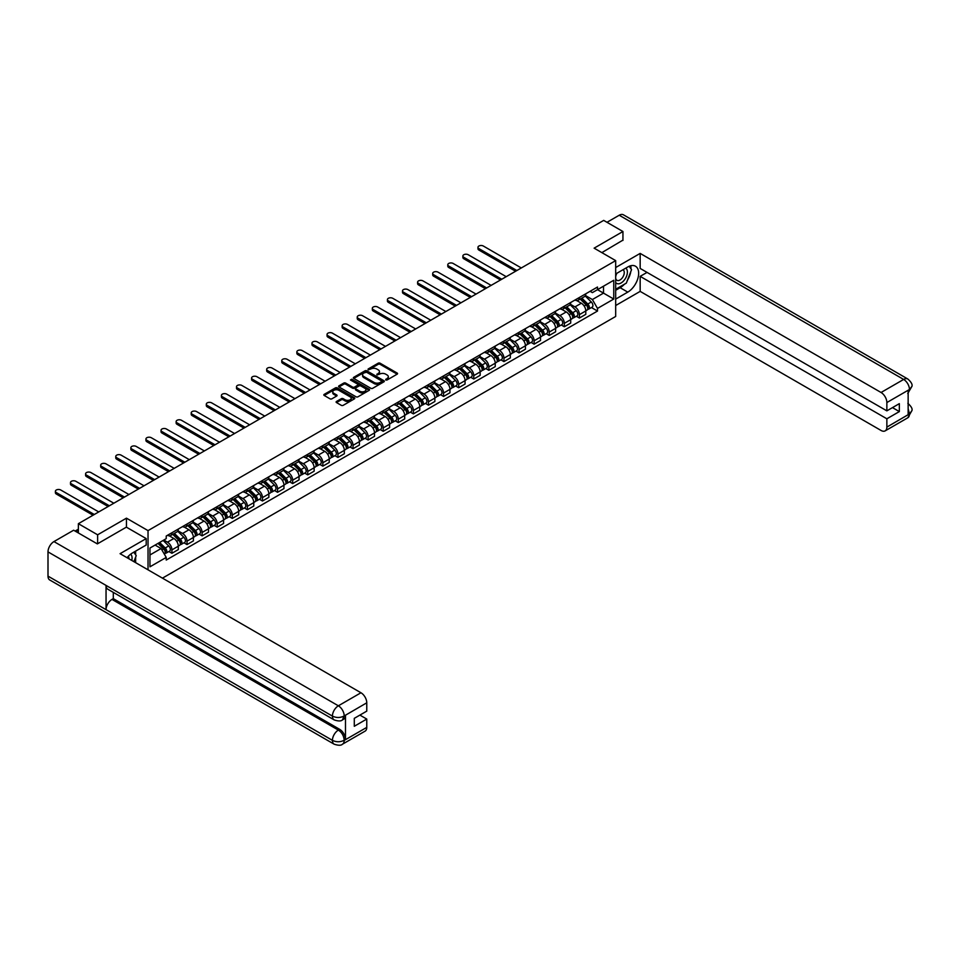 <?xml version="1.0" encoding="UTF-8"?>
<svg xmlns="http://www.w3.org/2000/svg" width="960" height="960" viewBox="0 0 960 960"><rect width="100%" height="100%" fill="white"/><g stroke="black" fill="none" stroke-linecap="round" stroke-linejoin="round"><path stroke-width="1.44" d="M385.752 379.992L387.084 379.992L397.176 374.16A1.344 0.78 0 0 0 397.176 373.068L380.088 363.204A1.344 0.78 0 0 0 378.18 363.204L368.1 369.024L368.1 369.792L370.728 369.036A4.296 2.484 0 0 1 376.812 369.036L378.228 369.864A4.296 2.484 0 0 1 379.488 371.616A4.296 2.484 0 0 1 378.228 373.368L376.932 374.892L379.56 374.136A4.296 2.484 0 0 1 385.644 374.136L387.06 374.964A4.296 2.484 0 0 1 388.32 376.716A4.296 2.484 0 0 1 387.06 378.468L385.752 379.992L385.752 379.224M336.492 401.472A1.344 0.78 0 0 0 336.492 402.564L341.292 405.336A1.344 0.78 0 0 0 343.188 405.336L354.396 398.868A1.344 0.78 0 0 0 354.396 397.764L337.308 387.9A1.344 0.78 0 0 0 335.4 387.9L324.204 394.368A1.344 0.78 0 0 0 324.204 395.46L329.988 398.808A1.344 0.78 0 0 0 331.896 398.808L336.684 396.036A1.344 0.78 0 0 0 336.684 394.944L333.816 393.288A3.588 2.076 0 0 1 332.76 391.824A3.588 2.076 0 0 1 334.98 389.904A3.588 2.076 0 0 1 338.892 390.348L350.148 396.852A3.588 2.076 0 0 1 351.204 398.316A3.588 2.076 0 0 1 348.984 400.236A3.588 2.076 0 0 1 345.072 399.78L343.188 398.7A1.344 0.78 0 0 0 341.292 398.7L336.492 401.472L336.492 402.564M148.032 530.616L126.456 518.16L97.632 534.804L78.372 523.692L603.696 220.392L622.944 231.516L594.12 248.16L615.684 260.616L148.032 530.616L148.032 569.82M370.824 388.284A1.344 0.78 0 0 0 372.72 388.284L383.928 381.816A1.344 0.78 0 0 0 383.928 380.712L366.84 370.848A1.344 0.78 0 0 0 364.944 370.848L353.736 377.316A1.344 0.78 0 0 0 353.736 378.408L370.824 388.284M350.832 380.196L351.792 380.328L351.792 379.212L369.168 389.244A1.344 0.78 0 0 1 369.168 390.336L357.96 396.804A1.344 0.78 0 0 1 356.064 396.804L338.964 386.94L338.964 385.848A1.344 0.78 0 0 0 338.964 386.94M338.964 385.848L343.764 383.076A1.344 0.78 0 0 1 345.66 383.076L352.596 387.072A1.344 0.78 0 0 0 354.492 387.072L357.672 385.236A1.344 0.78 0 0 0 357.672 384.144L350.46 379.98L351.792 379.212M162.444 578.148L615.684 316.464L615.684 260.616M97.632 534.804L97.632 543.744M78.372 523.692L78.372 532.956M622.944 240.444L622.944 231.516M579.408 297.48A6.288 3.636 60 0 1 578.112 300.3L584.496 296.616A6.288 3.636 -120 0 0 585.792 293.796M570.348 304.26L574.956 306.912A6.288 3.636 60 0 1 579.408 314.628L585.792 310.944A6.288 3.636 -120 0 0 581.34 303.228L576.78 300.588M585.792 310.944L585.792 314.34L579.408 318.036L576.348 316.26M578.112 300.3A6.288 3.636 60 0 1 575.004 300.024M579.408 314.628L579.408 318.036M564.324 306.192A6.288 3.636 60 0 1 563.016 309.012L569.4 305.328A6.288 3.636 -120 0 0 570.708 302.508M561.252 324.972L564.324 326.748L570.708 323.064L570.708 319.656A6.288 3.636 -120 0 0 566.256 311.94L561.684 309.3M563.016 309.012A6.288 3.636 60 0 1 559.92 308.736M555.252 312.972L559.872 315.624A6.288 3.636 60 0 1 564.324 323.34L564.324 326.748M549.228 314.904A6.288 3.636 60 0 1 547.92 317.724L554.304 314.04A6.288 3.636 -120 0 0 555.612 311.22M546.168 333.696L549.228 335.46L555.612 331.776L555.612 328.368A6.288 3.636 -120 0 0 551.16 320.652L546.588 318.024M547.92 317.724A6.288 3.636 60 0 1 544.824 317.448M540.168 321.684L544.776 324.348A6.288 3.636 60 0 1 549.228 332.052L549.228 335.46M534.132 323.616A6.288 3.636 60 0 1 532.836 326.436L539.22 322.752A6.288 3.636 -120 0 0 540.516 319.932M531.072 342.408L534.132 344.172L540.516 340.488L540.516 337.08A6.288 3.636 -120 0 0 536.064 329.364L531.504 326.736M532.836 326.436A6.288 3.636 60 0 1 529.728 326.16M525.072 330.396L529.68 333.06A6.288 3.636 60 0 1 534.132 340.764L534.132 344.172M519.048 332.328A6.288 3.636 60 0 1 517.74 335.16L524.124 331.464A6.288 3.636 -120 0 0 525.432 328.644M515.976 351.12L519.048 352.884L525.432 349.2L525.432 345.792A6.288 3.636 -120 0 0 520.98 338.088L516.408 335.448M517.74 335.16A6.288 3.636 60 0 1 514.644 334.872M509.976 339.108L514.596 341.772A6.288 3.636 60 0 1 519.048 349.476L519.048 352.884M503.952 341.04A6.288 3.636 60 0 1 502.644 343.872L509.028 340.188A6.288 3.636 -120 0 0 510.336 337.356M500.892 359.832L503.952 361.596L510.336 357.912L510.336 354.504A6.288 3.636 -120 0 0 505.884 346.8L501.312 344.16M502.644 343.872A6.288 3.636 60 0 1 499.548 343.584M494.892 347.82L499.5 350.484A6.288 3.636 60 0 1 503.952 358.188L503.952 361.596M488.856 349.752A6.288 3.636 60 0 1 487.56 352.584L493.944 348.9A6.288 3.636 -120 0 0 495.24 346.068M485.796 368.544L488.856 370.308L495.24 366.624L495.24 363.216A6.288 3.636 -120 0 0 490.788 355.512L486.228 352.872M487.56 352.584A6.288 3.636 60 0 1 484.452 352.296M479.796 356.532L484.404 359.196A6.288 3.636 60 0 1 488.856 366.9L488.856 370.308M473.772 358.464A6.288 3.636 60 0 1 472.464 361.296L478.848 357.612A6.288 3.636 -120 0 0 480.156 354.78M470.7 377.256L473.772 379.02L480.156 375.336L480.156 371.928A6.288 3.636 -120 0 0 475.704 364.224L471.132 361.584M472.464 361.296A6.288 3.636 60 0 1 469.368 361.008M464.7 365.244L469.32 367.908A6.288 3.636 60 0 1 473.772 375.612L473.772 379.02M458.676 367.188A6.288 3.636 60 0 1 457.368 370.008L463.752 366.324A6.288 3.636 -120 0 0 465.06 363.492M455.616 385.968L458.676 387.732L465.06 384.048L465.06 380.64A6.288 3.636 -120 0 0 460.608 372.936L456.036 370.296M457.368 370.008A6.288 3.636 60 0 1 454.272 369.72M449.616 373.956L454.224 376.62A6.288 3.636 60 0 1 458.676 384.336L458.676 387.732M443.58 375.9A6.288 3.636 60 0 1 442.284 378.72L448.668 375.036A6.288 3.636 -120 0 0 449.964 372.216M440.52 394.68L443.58 396.456L449.964 392.76L449.964 389.352A6.288 3.636 -120 0 0 445.524 381.648L440.952 379.008M442.284 378.72A6.288 3.636 60 0 1 439.176 378.432M434.52 382.668L439.128 385.332A6.288 3.636 60 0 1 443.58 393.048L443.58 396.456M428.496 384.612A6.288 3.636 60 0 1 427.188 387.432L433.572 383.748A6.288 3.636 -120 0 0 434.88 380.928M425.424 403.392L428.496 405.168L434.88 401.472L434.88 398.076A6.288 3.636 -120 0 0 430.428 390.36L425.856 387.72M427.188 387.432A6.288 3.636 60 0 1 424.092 387.156M419.424 391.392L424.044 394.044A6.288 3.636 60 0 1 428.496 401.76L428.496 405.168M413.4 393.324A6.288 3.636 60 0 1 412.092 396.144L418.476 392.46A6.288 3.636 -120 0 0 419.784 389.64M410.34 412.116L413.4 413.88L419.784 410.196L419.784 406.788A6.288 3.636 -120 0 0 415.332 399.072L410.76 396.432M412.092 396.144A6.288 3.636 60 0 1 408.996 395.868M404.34 400.104L408.948 402.768A6.288 3.636 60 0 1 413.4 410.472L413.4 413.88M398.304 402.036A6.288 3.636 60 0 1 397.008 404.856L403.392 401.172A6.288 3.636 -120 0 0 404.688 398.352M395.244 420.828L398.304 422.592L404.688 418.908L404.688 415.5A6.288 3.636 -120 0 0 400.248 407.784L395.676 405.156M397.008 404.856A6.288 3.636 60 0 1 393.9 404.58M389.244 408.816L393.852 411.48A6.288 3.636 60 0 1 398.304 419.184L398.304 422.592M383.22 410.748A6.288 3.636 60 0 1 381.912 413.58L388.296 409.884A6.288 3.636 -120 0 0 389.604 407.064M380.16 429.54L383.22 431.304L389.604 427.62L389.604 424.212A6.288 3.636 -120 0 0 385.152 416.508L380.58 413.868M381.912 413.58A6.288 3.636 60 0 1 378.816 413.292M374.148 417.528L378.768 420.192A6.288 3.636 60 0 1 383.22 427.896L383.22 431.304M368.124 419.46A6.288 3.636 60 0 1 366.816 422.292L373.2 418.596A6.288 3.636 -120 0 0 374.508 415.776M365.064 438.252L368.124 440.016L374.508 436.332L374.508 432.924A6.288 3.636 -120 0 0 370.056 425.22L365.484 422.58M366.816 422.292A6.288 3.636 60 0 1 363.72 422.004M359.064 426.24L363.672 428.904A6.288 3.636 60 0 1 368.124 436.608L368.124 440.016M353.028 428.172A6.288 3.636 60 0 1 351.732 431.004L358.116 427.32A6.288 3.636 -120 0 0 359.412 424.488M349.968 446.964L353.028 448.728L359.412 445.044L359.412 441.636A6.288 3.636 -120 0 0 354.972 433.932L350.4 431.292M351.732 431.004A6.288 3.636 60 0 1 348.624 430.716M343.968 434.952L348.576 437.616A6.288 3.636 60 0 1 353.028 445.32L353.028 448.728M337.944 436.884A6.288 3.636 60 0 1 336.636 439.716L343.02 436.032A6.288 3.636 -120 0 0 344.328 433.2M334.884 455.676L337.944 457.44L344.328 453.756L344.328 450.348A6.288 3.636 -120 0 0 339.876 442.644L335.304 440.004M336.636 439.716A6.288 3.636 60 0 1 333.54 439.428M328.872 443.664L333.492 446.328A6.288 3.636 60 0 1 337.944 454.032L337.944 457.44M322.848 445.608A6.288 3.636 60 0 1 321.54 448.428L327.924 444.744A6.288 3.636 -120 0 0 329.232 441.912M319.788 464.388L322.848 466.152L329.232 462.468L329.232 459.06A6.288 3.636 -120 0 0 324.78 451.356L320.208 448.716M321.54 448.428A6.288 3.636 60 0 1 318.444 448.14M313.788 452.376L318.396 455.04A6.288 3.636 60 0 1 322.848 462.744L322.848 466.152M307.752 454.32A6.288 3.636 60 0 1 306.456 457.14L312.84 453.456A6.288 3.636 -120 0 0 314.136 450.624M304.692 473.1L307.752 474.876L314.136 471.18L314.136 467.772A6.288 3.636 -120 0 0 309.696 460.068L305.124 457.428M306.456 457.14A6.288 3.636 60 0 1 303.36 456.852M298.692 461.088L303.3 463.752A6.288 3.636 60 0 1 307.752 471.468L307.752 474.876M292.668 463.032A6.288 3.636 60 0 1 291.36 465.852L297.744 462.168A6.288 3.636 -120 0 0 299.052 459.348M289.608 481.812L292.668 483.588L299.052 479.892L299.052 476.496A6.288 3.636 -120 0 0 294.6 468.78L290.028 466.14M291.36 465.852A6.288 3.636 60 0 1 288.264 465.576M283.596 469.8L288.216 472.464A6.288 3.636 60 0 1 292.668 480.18L292.668 483.588M277.572 471.744A6.288 3.636 60 0 1 276.264 474.564L282.648 470.88A6.288 3.636 -120 0 0 283.956 468.06M274.512 490.524L277.572 492.3L283.956 488.616L283.956 485.208A6.288 3.636 -120 0 0 279.504 477.492L274.932 474.852M276.264 474.564A6.288 3.636 60 0 1 273.168 474.288M268.512 478.524L273.12 481.176A6.288 3.636 60 0 1 277.572 488.892L277.572 492.3M262.476 480.456A6.288 3.636 60 0 1 261.18 483.276L267.564 479.592A6.288 3.636 -120 0 0 268.86 476.772M259.416 499.248L262.476 501.012L268.86 497.328L268.86 493.92A6.288 3.636 -120 0 0 264.42 486.204L259.848 483.576M261.18 483.276A6.288 3.636 60 0 1 258.084 483M253.416 487.236L258.024 489.9A6.288 3.636 60 0 1 262.476 497.604L262.476 501.012M247.392 489.168A6.288 3.636 60 0 1 246.084 491.988L252.468 488.304A6.288 3.636 -120 0 0 253.776 485.484M244.332 507.96L247.392 509.724L253.776 506.04L253.776 502.632A6.288 3.636 -120 0 0 249.324 494.916L244.752 492.288M246.084 491.988A6.288 3.636 60 0 1 242.988 491.712M238.332 495.948L242.94 498.612A6.288 3.636 60 0 1 247.392 506.316L247.392 509.724M232.296 497.88A6.288 3.636 60 0 1 230.988 500.712L237.372 497.016A6.288 3.636 -120 0 0 238.68 494.196M229.236 516.672L232.296 518.436L238.68 514.752L238.68 511.344A6.288 3.636 -120 0 0 234.228 503.64L229.656 501M230.988 500.712A6.288 3.636 60 0 1 227.892 500.424M223.236 504.66L227.844 507.324A6.288 3.636 60 0 1 232.296 515.028L232.296 518.436M217.2 506.592A6.288 3.636 60 0 1 215.904 509.424L222.288 505.74A6.288 3.636 -120 0 0 223.584 502.908M214.14 525.384L217.2 527.148L223.584 523.464L223.584 520.056A6.288 3.636 -120 0 0 219.144 512.352L214.572 509.712M215.904 509.424A6.288 3.636 60 0 1 212.808 509.136M208.14 513.372L212.748 516.036A6.288 3.636 60 0 1 217.2 523.74L217.2 527.148M202.116 515.304A6.288 3.636 60 0 1 200.808 518.136L207.192 514.452A6.288 3.636 -120 0 0 208.5 511.62M199.056 534.096L202.116 535.86L208.5 532.176L208.5 528.768A6.288 3.636 -120 0 0 204.048 521.064L199.476 518.424M200.808 518.136A6.288 3.636 60 0 1 197.712 517.848M193.056 522.084L197.664 524.748A6.288 3.636 60 0 1 202.116 532.452L202.116 535.86M187.02 524.016A6.288 3.636 60 0 1 185.712 526.848L192.096 523.164A6.288 3.636 -120 0 0 193.404 520.332M183.96 542.808L187.02 544.572L193.404 540.888L193.404 537.48A6.288 3.636 -120 0 0 188.952 529.776L184.38 527.136M185.712 526.848A6.288 3.636 60 0 1 182.616 526.56M177.96 530.796L182.568 533.46A6.288 3.636 60 0 1 187.02 541.164L187.02 544.572M171.924 532.74A6.288 3.636 60 0 1 170.628 535.56L177.012 531.876A6.288 3.636 -120 0 0 178.308 529.044M168.864 551.52L171.924 553.284L178.308 549.6L178.308 546.192A6.288 3.636 -120 0 0 173.868 538.488L169.296 535.848M170.628 535.56A6.288 3.636 60 0 1 167.532 535.272M163.8 540.048L167.472 542.172A6.288 3.636 60 0 1 171.924 549.888L171.924 553.284M590.1 291.3L592.38 292.62L613.752 280.272L603.504 286.2L603.504 293.124L592.38 299.544L585.444 295.536M149.964 554.964L161.088 548.544L166.224 557.424L149.964 566.808L149.964 548.04L166.224 538.656L166.224 536.028L597.504 287.028L597.504 289.656L613.752 299.04L597.504 308.424L592.38 299.544M613.752 280.272L613.752 299.04M166.224 557.424L166.224 560.052L597.504 311.052L597.504 308.424M126.456 518.16L126.456 527.208M161.088 548.544L155.1 545.076M591.444 307.548L597.504 311.052M386.136 380.124L387.06 379.584A4.296 2.484 0 0 0 388.32 377.832L388.32 376.716M379.488 371.616L379.488 372.732A4.296 2.484 0 0 1 378.228 374.484L377.304 375.024M397.164 374.172L380.088 364.32A1.344 0.78 0 0 0 378.18 364.32L368.472 369.924M383.928 380.712L383.928 381.816L366.84 371.964A1.344 0.78 0 0 0 364.944 371.964L353.748 378.42L353.736 377.316M381.552 381.648L381.552 380.88L366.552 372.216L363.84 373.008A4.296 2.484 0 0 0 362.592 374.772A4.296 2.484 0 0 0 363.84 376.524L374.1 382.44A4.296 2.484 0 0 0 380.184 382.44L381.552 381.648L381.552 382.764L381.552 381.996M362.592 374.772L362.592 375.888A4.296 2.484 0 0 0 363.84 377.64L363.84 376.524M381.552 382.764L380.184 383.556A4.296 2.484 0 0 1 374.1 383.556L363.84 377.64M338.988 386.952L343.764 384.192L343.764 383.076M358.068 384.696L358.068 385.812A1.344 0.78 0 0 1 357.672 386.352L354.492 388.188A1.344 0.78 0 0 1 352.596 388.188L345.66 384.192A1.344 0.78 0 0 0 343.764 384.192M351.792 380.328L369.144 390.348M359.784 391.224A3.588 2.076 0 0 0 363.696 391.68A3.588 2.076 0 0 0 365.916 389.76A3.588 2.076 0 0 0 364.872 388.296L360.9 386.004A1.344 0.78 0 0 0 359.004 386.004L355.824 387.84A1.344 0.78 0 0 0 355.824 388.944L359.784 391.224L359.784 392.34A3.588 2.076 0 0 0 363.696 392.796A3.588 2.076 0 0 0 365.916 390.876L365.916 389.76M355.428 388.392L355.428 389.508A1.344 0.78 0 0 0 355.824 390.06L355.824 388.944M359.784 392.34L355.824 390.06M351.204 398.316L351.204 399.432A3.588 2.076 0 0 1 348.984 401.352A3.588 2.076 0 0 1 345.072 400.896L343.188 399.816A1.344 0.78 0 0 0 341.292 399.816L336.516 402.576M332.76 391.824L332.76 392.94A3.588 2.076 0 0 0 333.816 394.404L333.816 393.288M336.684 394.944L336.684 396.036L333.816 394.404M354.384 398.868L337.308 389.016A1.344 0.78 0 0 0 335.4 389.016L324.216 395.472M580.224 299.076L586.164 304.944A3.42 1.98 60 0 1 587.076 310.08L585.792 310.812M581.412 300.252L583.932 301.704M521.316 267.96L483.348 246.036A3.144 1.812 -0 0 0 479.916 245.64A3.144 1.812 -0 0 0 477.972 247.32A3.144 1.812 -0 0 0 478.896 248.604L516.864 270.528M580.884 298.704L587.388 305.124A1.644 0.948 60 0 1 587.832 307.584A1.644 0.948 60 0 1 587.676 307.644M581.868 298.128L587.808 303.996A3.42 1.98 60 0 1 588.72 309.12A3.42 1.98 60 0 1 587.688 309.24M585.192 295.968L591.3 301.98A3.42 1.98 60 0 1 592.2 307.116L588.72 309.12M515.604 271.248L478.896 250.056A3.144 1.812 180 0 1 477.972 248.772L477.972 247.32M565.128 307.8L571.08 313.656A3.42 1.98 60 0 1 571.98 318.792L570.708 319.524M566.316 308.964L568.836 310.416M506.22 276.672L468.252 254.748A3.144 1.812 -0 0 0 464.82 254.352A3.144 1.812 -0 0 0 462.876 256.032A3.144 1.812 -0 0 0 463.8 257.316L501.768 279.24M565.788 307.416L572.304 313.836A1.644 0.948 60 0 1 572.736 316.296A1.644 0.948 60 0 1 572.58 316.356M566.772 306.84L572.724 312.708A3.42 1.98 60 0 1 573.624 317.832A3.42 1.98 60 0 1 572.592 317.952M570.108 304.68L576.204 310.704A3.42 1.98 60 0 1 577.104 315.828L573.624 317.832M500.52 279.972L463.8 258.768A3.144 1.812 180 0 1 462.876 257.484L462.876 256.032M550.044 316.512L555.984 322.368A3.42 1.98 60 0 1 556.884 327.504L555.612 328.236M551.22 317.676L553.74 319.128M491.136 285.384L453.156 263.46A3.144 1.812 -0 0 0 449.736 263.064A3.144 1.812 -0 0 0 447.792 264.744A3.144 1.812 -0 0 0 448.716 266.028L486.684 287.952M550.704 316.128L557.208 322.548A1.644 0.948 60 0 1 557.64 325.008A1.644 0.948 60 0 1 557.496 325.068M551.688 315.552L557.628 321.42A3.42 1.98 60 0 1 558.528 326.556A3.42 1.98 60 0 1 557.496 326.664M555.012 313.392L561.108 319.416A3.42 1.98 60 0 1 562.02 324.54L558.528 326.556M485.424 288.684L448.716 267.48A3.144 1.812 180 0 1 447.792 266.196L447.792 264.744M624.408 284.232A15.396 8.892 120 0 1 620.136 287.7L627.78 292.116A15.396 8.892 120 0 0 637.836 278.556A15.396 8.892 120 0 0 635.484 266.22A15.396 8.892 120 0 0 627.78 266.976L615.684 273.96M627.78 292.116L615.684 299.1M615.684 305.52L640.164 291.384L640.164 276.36L886.86 418.788L886.86 427.116L909.588 413.868L908.148 414.552L908.148 390.528L909.456 389.496L886.86 402.54A8.208 4.74 -120 0 0 881.052 392.484L903.648 379.44L619.224 215.232L606.984 222.3M647.04 272.4L640.164 276.36M892.476 407.616L899.34 411.588L899.34 403.656L886.86 410.856L640.164 268.428L640.164 253.404L881.052 392.484M615.684 267.54L640.164 253.404M640.164 291.384L881.052 430.464A8.208 4.74 -120 0 0 885.156 430.872A8.208 4.74 -120 0 0 886.86 427.116M619.224 215.232A8.412 4.86 -60 0 1 623.424 214.812L907.848 379.032A8.412 4.86 -60 0 0 903.648 379.44A8.208 4.74 60 0 1 909.456 389.496M886.86 410.856L886.86 402.54M899.34 411.588L886.86 418.788M622.944 240.12L601.86 252.624M627.456 280.212A15.396 8.892 120 0 0 630.78 271.668M631.02 268.908A15.396 8.892 120 0 0 630.636 265.776M620.136 287.7L615.684 290.268M908.148 408.804L909.456 413.796M907.848 403.32C911.16 406.296 912.54 408.66 912 410.448L909.6 413.868M907.848 379.032C911.148 381.972 912.54 384.36 912 386.208L909.6 389.58M334.164 719.904A8.412 4.86 -60 0 1 332.424 716.1C336.3 717.96 340.164 717.948 344.028 716.052L342.48 719.892C341.1 721.284 338.328 721.296 334.164 719.904L107.784 589.2A8.412 4.86 -60 0 1 106.044 585.408L48 551.892A8.412 4.86 -60 0 1 53.952 541.584L73.632 530.22L97.344 543.9L126.36 527.148L146.196 538.596L146.196 545.028L132.456 552.96A15.396 8.892 120 0 0 127.068 557.712M146.196 538.596L120.072 553.68L360.96 692.76A8.208 4.74 60 0 1 366.768 702.816L366.768 711.132L354.288 718.344L354.288 726.276L366.768 719.064L366.768 727.392A8.208 4.74 60 0 1 365.064 731.148L342.48 744.192A8.208 4.74 -120 0 0 344.184 740.424L366.768 727.392M135.312 562.476L138.552 564.348M135.648 562.284L135.648 557.124M135.648 554.82L135.648 551.112M342.48 744.192C341.172 745.572 338.4 745.584 334.164 744.192L49.74 579.984A8.412 4.86 -60 0 1 48 576.132L106.044 609.648A8.412 4.86 -60 0 1 111.996 599.4L338.376 730.092L339.684 729.348A8.208 4.74 60 0 1 345.48 739.392L345.48 715.38A8.208 4.74 60 0 1 343.788 719.136L342.48 719.892M48 551.892L48 576.132M53.952 541.584L338.376 705.804A8.412 4.86 -60 0 0 332.424 716.1L106.044 585.408L106.044 609.648L332.424 740.34C336.288 742.212 340.152 742.212 344.04 740.34L344.184 740.424M366.768 719.064L359.904 715.104M113.304 592.38L113.304 598.644L339.684 729.348M113.304 598.644L111.996 599.4M615.684 282.504A8.892 5.136 120 0 0 622.764 281.748A8.892 5.136 120 0 0 627.396 272.064A8.892 5.136 120 0 0 625.776 268.14M616.44 273.528A8.892 5.136 120 0 0 615.684 275.136M615.684 278.112A6.084 3.516 120 0 0 616.92 280.308A6.084 3.516 120 0 0 621.612 278.676A6.084 3.516 120 0 0 624.264 272.544A6.084 3.516 120 0 0 623.004 269.76A6.084 3.516 120 0 0 622.992 269.748M616.932 273.24A6.084 3.516 120 0 0 615.684 276.888M629.172 266.28L631.548 269.664L626.328 283.128L615.888 289.152M131.772 560.436A8.892 5.136 120 0 0 132.072 558.036A8.892 5.136 120 0 0 130.596 554.22M128.94 558.792A6.084 3.516 120 0 0 128.94 558.516A6.084 3.516 120 0 0 128.316 556.296M133.8 552.18L136.224 555.636L133.896 561.66M534.948 325.224L540.888 331.08A3.42 1.98 60 0 1 541.8 336.216L540.516 336.948M536.136 326.388L538.656 327.84M476.04 294.096L438.072 272.172A3.144 1.812 -0 0 0 434.64 271.776A3.144 1.812 -0 0 0 432.696 273.456A3.144 1.812 -0 0 0 433.62 274.74L471.588 296.664M535.608 324.84L542.112 331.26A1.644 0.948 60 0 1 542.556 333.72A1.644 0.948 60 0 1 542.4 333.78M536.592 324.276L542.532 330.132A3.42 1.98 60 0 1 543.444 335.268A3.42 1.98 60 0 1 542.412 335.376M539.916 322.104L546.024 328.128A3.42 1.98 60 0 1 546.924 333.252L543.444 335.268M470.328 297.396L433.62 276.192A3.144 1.812 180 0 1 432.696 274.908L432.696 273.456M519.852 333.936L525.804 339.804A3.42 1.98 60 0 1 526.704 344.928L525.432 345.66M521.04 335.1L523.56 336.564M460.944 302.808L422.976 280.884A3.144 1.812 -0 0 0 419.544 280.5A3.144 1.812 -0 0 0 417.6 282.168A3.144 1.812 -0 0 0 418.524 283.452L456.504 305.376M520.512 333.552L527.028 339.972A1.644 0.948 60 0 1 527.46 342.432A1.644 0.948 60 0 1 527.304 342.492M521.496 332.988L527.448 338.844A3.42 1.98 60 0 1 528.348 343.98A3.42 1.98 60 0 1 527.316 344.088M524.832 330.816L530.928 336.84A3.42 1.98 60 0 1 531.828 341.964L528.348 343.98M455.244 306.108L418.524 284.916A3.144 1.812 180 0 1 417.6 283.62L417.6 282.168M504.768 342.648L510.708 348.516A3.42 1.98 60 0 1 511.608 353.64L510.336 354.372M505.944 343.812L508.464 345.276M445.86 311.52L407.88 289.596A3.144 1.812 -0 0 0 404.46 289.212A3.144 1.812 -0 0 0 402.516 290.892A3.144 1.812 -0 0 0 403.44 292.176L441.408 314.088M505.428 342.264L511.932 348.684A1.644 0.948 60 0 1 512.364 351.156A1.644 0.948 60 0 1 512.22 351.216M506.412 341.7L512.352 347.568A3.42 1.98 60 0 1 513.252 352.692A3.42 1.98 60 0 1 512.22 352.8M509.736 339.528L515.832 345.552A3.42 1.98 60 0 1 516.744 350.676L513.252 352.692M440.148 314.82L403.44 293.628A3.144 1.812 180 0 1 402.516 292.344L402.516 290.892M489.672 351.36L495.612 357.228A3.42 1.98 60 0 1 496.524 362.352L495.24 363.096M490.86 352.536L493.38 353.988M430.764 320.232L392.796 298.32A3.144 1.812 -0 0 0 389.364 297.924A3.144 1.812 -0 0 0 387.42 299.604A3.144 1.812 -0 0 0 388.344 300.888L426.312 322.812M490.332 350.976L496.836 357.408A1.644 0.948 60 0 1 497.28 359.868A1.644 0.948 60 0 1 497.124 359.928M491.316 350.412L497.256 356.28A3.42 1.98 60 0 1 498.168 361.404A3.42 1.98 60 0 1 497.136 361.512M494.64 348.252L500.748 354.264A3.42 1.98 60 0 1 501.648 359.388L498.168 361.404M425.052 323.532L388.344 302.34A3.144 1.812 180 0 1 387.42 301.056L387.42 299.604M474.576 360.072L480.528 365.94A3.42 1.98 60 0 1 481.428 371.064L480.156 371.808M475.764 361.248L478.284 362.7M415.668 328.956L377.7 307.032A3.144 1.812 -0 0 0 374.268 306.636A3.144 1.812 -0 0 0 372.324 308.316A3.144 1.812 -0 0 0 373.248 309.6L411.228 331.524M475.236 359.688L481.752 366.12A1.644 0.948 60 0 1 482.184 368.58A1.644 0.948 60 0 1 482.028 368.64M476.22 359.124L482.172 364.992A3.42 1.98 60 0 1 483.072 370.116A3.42 1.98 60 0 1 482.04 370.224M479.556 356.964L485.652 362.976A3.42 1.98 60 0 1 486.552 368.112L483.072 370.116M409.968 332.244L373.248 311.052A3.144 1.812 180 0 1 372.324 309.768L372.324 308.316M459.492 368.784L465.432 374.652A3.42 1.98 60 0 1 466.332 379.776L465.06 380.52M460.668 369.96L463.188 371.412M400.584 337.668L362.604 315.744A3.144 1.812 -0 0 0 359.184 315.348A3.144 1.812 -0 0 0 357.24 317.028A3.144 1.812 -0 0 0 358.164 318.312L396.132 340.236M460.152 368.412L466.656 374.832A1.644 0.948 60 0 1 467.088 377.292A1.644 0.948 60 0 1 466.944 377.352M461.136 367.836L467.076 373.704A3.42 1.98 60 0 1 467.976 378.828A3.42 1.98 60 0 1 466.944 378.936M464.46 365.676L470.556 371.688A3.42 1.98 60 0 1 471.468 376.824L467.976 378.828M394.872 340.956L358.164 319.764A3.144 1.812 180 0 1 357.24 318.48L357.24 317.028M444.396 377.496L450.336 383.364A3.42 1.98 60 0 1 451.248 388.488L449.964 389.232M445.584 378.672L448.104 380.124M385.488 346.38L347.52 324.456A3.144 1.812 -0 0 0 344.088 324.06A3.144 1.812 -0 0 0 342.144 325.74A3.144 1.812 -0 0 0 343.068 327.024L381.036 348.948M445.056 377.124L451.56 383.544A1.644 0.948 60 0 1 452.004 386.004A1.644 0.948 60 0 1 451.848 386.064M446.04 376.548L451.98 382.416A3.42 1.98 60 0 1 452.892 387.54A3.42 1.98 60 0 1 451.86 387.648M449.364 374.388L455.472 380.4A3.42 1.98 60 0 1 456.372 385.536L452.892 387.54M379.776 349.668L343.068 328.476A3.144 1.812 180 0 1 342.144 327.192L342.144 325.74M429.3 386.208L435.252 392.076A3.42 1.98 60 0 1 436.152 397.212L434.88 397.944M430.488 387.384L433.008 388.836M370.392 355.092L332.424 333.168A3.144 1.812 -0 0 0 328.992 332.772A3.144 1.812 -0 0 0 327.048 334.452A3.144 1.812 -0 0 0 327.972 335.736L365.952 357.66M429.96 385.836L436.476 392.256A1.644 0.948 60 0 1 436.908 394.716A1.644 0.948 60 0 1 436.752 394.776M430.944 385.26L436.896 391.128A3.42 1.98 60 0 1 437.796 396.252A3.42 1.98 60 0 1 436.764 396.372M434.28 383.1L440.376 389.124A3.42 1.98 60 0 1 441.276 394.248L437.796 396.252M364.692 358.392L327.972 337.188A3.144 1.812 180 0 1 327.048 335.904L327.048 334.452M414.216 394.932L420.156 400.788A3.42 1.98 60 0 1 421.056 405.924L419.784 406.656M415.392 396.096L417.912 397.548M355.308 363.804L317.328 341.88A3.144 1.812 -0 0 0 313.908 341.484A3.144 1.812 -0 0 0 311.964 343.164A3.144 1.812 -0 0 0 312.888 344.448L350.856 366.372M414.876 394.548L421.38 400.968A1.644 0.948 60 0 1 421.812 403.428A1.644 0.948 60 0 1 421.668 403.488M415.86 393.972L421.8 399.84A3.42 1.98 60 0 1 422.7 404.976A3.42 1.98 60 0 1 421.668 405.084M419.184 391.812L425.28 397.836A3.42 1.98 60 0 1 426.192 402.96L422.7 404.976M349.596 367.104L312.888 345.9A3.144 1.812 180 0 1 311.964 344.616L311.964 343.164M399.12 403.644L405.06 409.5A3.42 1.98 60 0 1 405.972 414.636L404.688 415.368M400.308 404.808L402.828 406.26M340.212 372.516L302.244 350.592A3.144 1.812 -0 0 0 298.812 350.196A3.144 1.812 -0 0 0 296.868 351.876A3.144 1.812 -0 0 0 297.792 353.16L335.76 375.084M399.78 403.26L406.284 409.68A1.644 0.948 60 0 1 406.728 412.14A1.644 0.948 60 0 1 406.572 412.2M400.764 402.696L406.704 408.552A3.42 1.98 60 0 1 407.616 413.688A3.42 1.98 60 0 1 406.584 413.796M404.088 400.524L410.196 406.548A3.42 1.98 60 0 1 411.096 411.672L407.616 413.688M334.5 375.816L297.792 354.612A3.144 1.812 180 0 1 296.868 353.328L296.868 351.876M384.024 412.356L389.976 418.224A3.42 1.98 60 0 1 390.876 423.348L389.604 424.08M385.212 413.52L387.732 414.972M325.116 381.228L287.148 359.304A3.144 1.812 -0 0 0 283.716 358.92A3.144 1.812 -0 0 0 281.772 360.588A3.144 1.812 -0 0 0 282.696 361.872L320.676 383.796M384.684 411.972L391.2 418.392A1.644 0.948 60 0 1 391.632 420.852A1.644 0.948 60 0 1 391.476 420.912M385.668 411.408L391.62 417.264A3.42 1.98 60 0 1 392.52 422.4A3.42 1.98 60 0 1 391.488 422.508M389.004 409.236L395.1 415.26A3.42 1.98 60 0 1 396 420.384L392.52 422.4M319.416 384.528L282.696 363.324A3.144 1.812 180 0 1 281.772 362.04L281.772 360.588M368.94 421.068L374.88 426.936A3.42 1.98 60 0 1 375.78 432.06L374.508 432.792M370.116 422.232L372.636 423.696M310.032 389.94L272.052 368.016A3.144 1.812 -0 0 0 268.632 367.632A3.144 1.812 -0 0 0 266.688 369.3A3.144 1.812 -0 0 0 267.612 370.596L305.58 392.508M369.6 420.684L376.104 427.104A1.644 0.948 60 0 1 376.536 429.576A1.644 0.948 60 0 1 376.392 429.624M370.584 420.12L376.524 425.988A3.42 1.98 60 0 1 377.424 431.112A3.42 1.98 60 0 1 376.392 431.22M373.908 417.948L380.004 423.972A3.42 1.98 60 0 1 380.916 429.096L377.424 431.112M304.32 393.24L267.612 372.048A3.144 1.812 180 0 1 266.688 370.764L266.688 369.3M353.844 429.78L359.784 435.648A3.42 1.98 60 0 1 360.696 440.772L359.412 441.504M355.032 430.944L357.552 432.408M294.936 398.652L256.968 376.74A3.144 1.812 -0 0 0 253.536 376.344A3.144 1.812 -0 0 0 251.592 378.024A3.144 1.812 -0 0 0 252.516 379.308L290.484 401.232M354.504 429.396L361.008 435.816A1.644 0.948 60 0 1 361.452 438.288A1.644 0.948 60 0 1 361.296 438.348M355.488 428.832L361.428 434.7A3.42 1.98 60 0 1 362.34 439.824A3.42 1.98 60 0 1 361.308 439.932M358.812 426.66L364.92 432.684A3.42 1.98 60 0 1 365.82 437.808L362.34 439.824M289.224 401.952L252.516 380.76A3.144 1.812 180 0 1 251.592 379.476L251.592 378.024M338.748 438.492L344.7 444.36A3.42 1.98 60 0 1 345.6 449.484L344.328 450.228M339.936 439.668L342.456 441.12M279.84 407.376L241.872 385.452A3.144 1.812 -0 0 0 238.44 385.056A3.144 1.812 -0 0 0 236.496 386.736A3.144 1.812 -0 0 0 237.42 388.02L275.4 409.944M339.408 438.108L345.924 444.54A1.644 0.948 60 0 1 346.356 447A1.644 0.948 60 0 1 346.2 447.06M340.392 437.544L346.344 443.412A3.42 1.98 60 0 1 347.244 448.536A3.42 1.98 60 0 1 346.212 448.644M343.728 435.384L349.824 441.396A3.42 1.98 60 0 1 350.724 446.532L347.244 448.536M274.14 410.664L237.42 389.472A3.144 1.812 180 0 1 236.496 388.188L236.496 386.736M323.664 447.204L329.604 453.072A3.42 1.98 60 0 1 330.504 458.196L329.232 458.94M324.84 448.38L327.36 449.832M264.756 416.088L226.776 394.164A3.144 1.812 -0 0 0 223.356 393.768A3.144 1.812 -0 0 0 221.412 395.448A3.144 1.812 -0 0 0 222.336 396.732L260.304 418.656M324.324 446.82L330.828 453.252A1.644 0.948 60 0 1 331.26 455.712A1.644 0.948 60 0 1 331.116 455.772M325.308 446.256L331.248 452.124A3.42 1.98 60 0 1 332.148 457.248A3.42 1.98 60 0 1 331.116 457.356M328.632 444.096L334.728 450.108A3.42 1.98 60 0 1 335.64 455.244L332.148 457.248M259.044 419.376L222.336 398.184A3.144 1.812 180 0 1 221.412 396.9L221.412 395.448M308.568 455.916L314.508 461.784A3.42 1.98 60 0 1 315.42 466.908L314.136 467.652M309.756 457.092L312.276 458.544M249.66 424.8L211.692 402.876A3.144 1.812 -0 0 0 208.26 402.48A3.144 1.812 -0 0 0 206.316 404.16A3.144 1.812 -0 0 0 207.24 405.444L245.208 427.368M309.228 455.544L315.732 461.964A1.644 0.948 60 0 1 316.176 464.424A1.644 0.948 60 0 1 316.02 464.484M310.212 454.968L316.152 460.836A3.42 1.98 60 0 1 317.064 465.96A3.42 1.98 60 0 1 316.032 466.068M313.536 452.808L319.644 458.82A3.42 1.98 60 0 1 320.544 463.956L317.064 465.96M243.948 428.088L207.24 406.896A3.144 1.812 180 0 1 206.316 405.612L206.316 404.16M293.472 464.628L299.424 470.496A3.42 1.98 60 0 1 300.324 475.632L299.052 476.364M294.66 465.804L297.18 467.256M234.564 433.512L196.596 411.588A3.144 1.812 -0 0 0 193.164 411.192A3.144 1.812 -0 0 0 191.22 412.872A3.144 1.812 -0 0 0 192.144 414.156L230.124 436.08M294.132 464.256L300.648 470.676A1.644 0.948 60 0 1 301.08 473.136A1.644 0.948 60 0 1 300.924 473.196M295.116 463.68L301.068 469.548A3.42 1.98 60 0 1 301.968 474.672A3.42 1.98 60 0 1 300.936 474.792M298.452 461.52L304.548 467.532A3.42 1.98 60 0 1 305.448 472.668L301.968 474.672M228.864 436.8L192.144 415.608A3.144 1.812 180 0 1 191.22 414.324L191.22 412.872M278.388 473.34L284.328 479.208A3.42 1.98 60 0 1 285.228 484.344L283.956 485.076M279.564 474.516L282.096 475.968M219.48 442.224L181.5 420.3A3.144 1.812 -0 0 0 178.08 419.904A3.144 1.812 -0 0 0 176.136 421.584A3.144 1.812 -0 0 0 177.06 422.868L215.028 444.792M279.048 472.968L285.552 479.388A1.644 0.948 60 0 1 285.984 481.848A1.644 0.948 60 0 1 285.84 481.908M280.032 472.392L285.972 478.26A3.42 1.98 60 0 1 286.872 483.384A3.42 1.98 60 0 1 285.84 483.504M283.356 470.232L289.452 476.256A3.42 1.98 60 0 1 290.364 481.38L286.872 483.384M213.768 445.524L177.06 424.32A3.144 1.812 180 0 1 176.136 423.036L176.136 421.584M263.292 482.064L269.232 487.92A3.42 1.98 60 0 1 270.144 493.056L268.86 493.788M264.48 483.228L267 484.68M204.384 450.936L166.416 429.012A3.144 1.812 -0 0 0 162.984 428.616A3.144 1.812 -0 0 0 161.04 430.296A3.144 1.812 -0 0 0 161.964 431.58L199.932 453.504M263.952 481.68L270.456 488.1A1.644 0.948 60 0 1 270.9 490.56A1.644 0.948 60 0 1 270.744 490.62M264.936 481.104L270.888 486.972A3.42 1.98 60 0 1 271.788 492.108A3.42 1.98 60 0 1 270.756 492.216M268.26 478.944L274.368 484.968A3.42 1.98 60 0 1 275.268 490.092L271.788 492.108M198.672 454.236L161.964 433.032A3.144 1.812 180 0 1 161.04 431.748L161.04 430.296M248.196 490.776L254.148 496.632A3.42 1.98 60 0 1 255.048 501.768L253.776 502.5M249.384 491.94L251.904 493.392M189.288 459.648L151.32 437.724A3.144 1.812 -0 0 0 147.888 437.328A3.144 1.812 -0 0 0 145.944 439.008A3.144 1.812 -0 0 0 146.868 440.292L184.848 462.216M248.856 490.392L255.372 496.812A1.644 0.948 60 0 1 255.804 499.272A1.644 0.948 60 0 1 255.648 499.332M249.84 489.828L255.792 495.684A3.42 1.98 60 0 1 256.692 500.82A3.42 1.98 60 0 1 255.66 500.928M253.176 487.656L259.272 493.68A3.42 1.98 60 0 1 260.172 498.804L256.692 500.82M183.588 462.948L146.868 441.744A3.144 1.812 180 0 1 145.944 440.46L145.944 439.008M233.112 499.488L239.052 505.356A3.42 1.98 60 0 1 239.952 510.48L238.68 511.212M234.288 500.652L236.82 502.116M174.204 468.36L136.224 446.436A3.144 1.812 -0 0 0 132.804 446.052A3.144 1.812 -0 0 0 130.86 447.72A3.144 1.812 -0 0 0 131.784 449.004L169.752 470.928M233.772 499.104L240.276 505.524A1.644 0.948 60 0 1 240.708 507.984A1.644 0.948 60 0 1 240.564 508.044M234.756 498.54L240.696 504.396A3.42 1.98 60 0 1 241.596 509.532A3.42 1.98 60 0 1 240.564 509.64M238.08 496.368L244.176 502.392A3.42 1.98 60 0 1 245.088 507.516L241.596 509.532M168.492 471.66L131.784 450.468A3.144 1.812 180 0 1 130.86 449.172L130.86 447.72M218.016 508.2L223.956 514.068A3.42 1.98 60 0 1 224.868 519.192L223.584 519.924M219.204 509.364L221.724 510.828M159.108 477.072L121.14 455.148A3.144 1.812 -0 0 0 117.708 454.764A3.144 1.812 -0 0 0 115.764 456.444A3.144 1.812 -0 0 0 116.688 457.728L154.656 479.64M218.676 507.816L225.192 514.236A1.644 0.948 60 0 1 225.624 516.708A1.644 0.948 60 0 1 225.468 516.768M219.66 507.252L225.612 513.12A3.42 1.98 60 0 1 226.512 518.244A3.42 1.98 60 0 1 225.48 518.352M222.984 505.08L229.092 511.104A3.42 1.98 60 0 1 229.992 516.228L226.512 518.244M153.396 480.372L116.688 459.18A3.144 1.812 180 0 1 115.764 457.896L115.764 456.444M202.92 516.912L208.872 522.78A3.42 1.98 60 0 1 209.772 527.904L208.5 528.648M204.108 518.088L206.628 519.54M144.012 485.784L106.044 463.872A3.144 1.812 -0 0 0 102.612 463.476A3.144 1.812 -0 0 0 100.68 465.156A3.144 1.812 -0 0 0 101.592 466.44L139.572 488.364M203.58 516.528L210.096 522.96A1.644 0.948 60 0 1 210.528 525.42A1.644 0.948 60 0 1 210.372 525.48M204.564 515.964L210.516 521.832A3.42 1.98 60 0 1 211.416 526.956A3.42 1.98 60 0 1 210.384 527.064M207.9 513.804L213.996 519.816A3.42 1.98 60 0 1 214.896 524.94L211.416 526.956M138.312 489.084L101.592 467.892A3.144 1.812 180 0 1 100.68 466.608L100.68 465.156M187.836 525.624L193.776 531.492A3.42 1.98 60 0 1 194.676 536.616L193.404 537.36M189.024 526.8L191.544 528.252M128.928 494.508L90.96 472.584A3.144 1.812 -0 0 0 87.528 472.188A3.144 1.812 -0 0 0 85.584 473.868A3.144 1.812 -0 0 0 86.508 475.152L124.476 497.076M188.496 525.24L195 531.672A1.644 0.948 60 0 1 195.432 534.132A1.644 0.948 60 0 1 195.288 534.192M189.48 524.676L195.42 530.544A3.42 1.98 60 0 1 196.32 535.668A3.42 1.98 60 0 1 195.288 535.776M192.804 522.516L198.9 528.528A3.42 1.98 60 0 1 199.812 533.664L196.32 535.668M123.216 497.796L86.508 476.604A3.144 1.812 180 0 1 85.584 475.32L85.584 473.868M172.74 534.336L178.68 540.204A3.42 1.98 60 0 1 179.592 545.328L178.308 546.072M173.928 535.512L176.448 536.964M113.832 503.22L75.864 481.296A3.144 1.812 -0 0 0 72.432 480.9A3.144 1.812 -0 0 0 70.488 482.58A3.144 1.812 -0 0 0 71.412 483.864L109.38 505.788M173.4 533.964L179.916 540.384A1.644 0.948 60 0 1 180.348 542.844A1.644 0.948 60 0 1 180.192 542.904M174.384 533.388L180.336 539.256A3.42 1.98 60 0 1 181.236 544.38A3.42 1.98 60 0 1 180.204 544.488M177.708 531.228L183.816 537.24A3.42 1.98 60 0 1 184.716 542.376L181.236 544.38M108.12 506.508L71.412 485.316A3.144 1.812 180 0 1 70.488 484.032L70.488 482.58M158.004 543.396L163.596 548.916A3.42 1.98 60 0 1 164.496 554.04L164.328 554.148M158.832 544.224L161.352 545.676M98.736 511.932L60.768 490.008A3.144 1.812 -0 0 0 57.336 489.612A3.144 1.812 -0 0 0 55.404 491.292A3.144 1.812 -0 0 0 56.316 492.576L94.296 514.5M158.664 543.024L164.82 549.096A1.644 0.948 60 0 1 165.252 551.556A1.644 0.948 60 0 1 165.096 551.616M159.648 542.448L165.24 547.968A3.42 1.98 60 0 1 166.14 553.092A3.42 1.98 60 0 1 165.108 553.2M163.128 540.444L168.72 545.952A3.42 1.98 60 0 1 169.62 551.088L166.14 553.092M93.036 515.22L56.316 494.028A3.144 1.812 180 0 1 55.404 492.744L55.404 491.292M187.02 541.164L193.404 537.48M202.116 532.452L208.5 528.768M217.2 523.74L223.584 520.056M232.296 515.028L238.68 511.344M247.392 506.316L253.776 502.632M262.476 497.604L268.86 493.92M277.572 488.892L283.956 485.208M292.668 480.18L299.052 476.496M307.752 471.468L314.136 467.772M322.848 462.744L329.232 459.06M337.944 454.032L344.328 450.348M353.028 445.32L359.412 441.636M368.124 436.608L374.508 432.924M383.22 427.896L389.604 424.212M398.304 419.184L404.688 415.5M413.4 410.472L419.784 406.788M428.496 401.76L434.88 398.076M443.58 393.048L449.964 389.352M458.676 384.336L465.06 380.64M473.772 375.612L480.156 371.928M488.856 366.9L495.24 363.216M503.952 358.188L510.336 354.504M519.048 349.476L525.432 345.792M534.132 340.764L540.516 337.08M549.228 332.052L555.612 328.368M564.324 323.34L570.708 319.656M171.924 549.888L178.308 546.192M167.472 542.172L173.868 538.488M182.568 533.46L188.952 529.776M197.664 524.748L204.048 521.064M212.748 516.036L219.144 512.352M227.844 507.324L234.228 503.64M242.94 498.612L249.324 494.916M258.024 489.9L264.42 486.204M273.12 481.176L279.504 477.492M288.216 472.464L294.6 468.78M303.3 463.752L309.696 460.068M318.396 455.04L324.78 451.356M333.492 446.328L339.876 442.644M348.576 437.616L354.972 433.932M363.672 428.904L370.056 425.22M378.768 420.192L385.152 416.508M393.852 411.48L400.248 407.784M408.948 402.768L415.332 399.072M424.044 394.044L430.428 390.36M439.128 385.332L445.524 381.648M454.224 376.62L460.608 372.936M469.32 367.908L475.704 364.224M484.404 359.196L490.788 355.512M499.5 350.484L505.884 346.8M514.596 341.772L520.98 338.088M529.68 333.06L536.064 329.364M544.776 324.348L551.16 320.652M559.872 315.624L566.256 311.94M574.956 306.912L581.34 303.228M78.372 530.112L75.912 531.528M387.06 379.584L387.06 378.468M376.932 374.892L376.932 374.124M378.228 374.484L378.228 373.368M368.1 369.792L368.1 369.024M378.18 364.32L378.18 363.204M380.088 364.32L380.088 363.204M397.176 374.16L397.176 373.068M364.944 371.964L364.944 370.848M366.84 371.964L366.84 370.848M374.1 383.556L374.1 382.44M380.184 383.556L380.184 382.44M345.66 384.192L345.66 383.076M352.596 388.188L352.596 387.072M354.492 388.188L354.492 387.072M357.672 386.352L357.672 385.236M369.168 390.336L369.168 389.244M341.292 399.816L341.292 398.7M343.188 399.816L343.188 398.7M345.072 400.896L345.072 399.78M324.204 395.46L324.204 394.368M335.4 389.016L335.4 387.9M337.308 389.016L337.308 387.9M354.396 398.868L354.396 397.764M586.164 304.944L584.208 306.084M588.168 306.828L587.544 307.188M591.3 301.98L587.808 303.996M478.896 250.056L478.896 248.604M571.08 313.656L569.112 314.796M573.072 315.552L572.46 315.9M576.204 310.704L572.724 312.708M463.8 258.768L463.8 257.316M555.984 322.368L554.016 323.508M557.988 324.264L557.364 324.612M561.108 319.416L557.628 321.42M448.716 267.48L448.716 266.028M912 410.472L907.752 417.828A8.208 4.74 -120 0 0 909.456 414.072M908.148 393.252L909.456 389.772M345.48 739.392L344.04 740.34M366.768 702.816L344.04 716.052M344.184 716.136L345.48 715.38M344.184 715.848A8.208 4.74 60 0 0 338.376 705.804L360.96 692.76M334.164 744.192A8.412 4.86 -60 0 1 332.424 740.34A8.412 4.86 -60 0 1 338.376 730.092C341.868 732.432 343.8 735.792 344.184 740.148M540.888 331.08L538.932 332.22M542.892 332.976L542.268 333.324M546.024 328.128L542.532 330.132M433.62 276.192L433.62 274.74M525.804 339.804L523.836 340.932M527.796 341.688L527.184 342.036M530.928 336.84L527.448 338.844M418.524 284.916L418.524 283.452M510.708 348.516L508.74 349.644M512.712 350.4L512.088 350.76M515.832 345.552L512.352 347.568M403.44 293.628L403.44 292.176M495.612 357.228L493.656 358.356M497.616 359.112L496.992 359.472M500.748 354.264L497.256 356.28M388.344 302.34L388.344 300.888M480.528 365.94L478.56 367.068M482.52 367.824L481.908 368.184M485.652 362.976L482.172 364.992M373.248 311.052L373.248 309.6M465.432 374.652L463.464 375.792M467.436 376.536L466.812 376.896M470.556 371.688L467.076 373.704M358.164 319.764L358.164 318.312M450.336 383.364L448.38 384.504M452.34 385.248L451.728 385.608M455.472 380.4L451.98 382.416M343.068 328.476L343.068 327.024M435.252 392.076L433.284 393.216M437.244 393.96L436.632 394.32M440.376 389.124L436.896 391.128M327.972 337.188L327.972 335.736M420.156 400.788L418.188 401.928M422.16 402.684L421.536 403.032M425.28 397.836L421.8 399.84M312.888 345.9L312.888 344.448M405.06 409.5L403.104 410.64M407.064 411.396L406.452 411.744M410.196 406.548L406.704 408.552M297.792 354.612L297.792 353.16M389.976 418.224L388.008 419.352M391.968 420.108L391.356 420.456M395.1 415.26L391.62 417.264M282.696 363.324L282.696 361.872M374.88 426.936L372.912 428.064M376.884 428.82L376.26 429.18M380.004 423.972L376.524 425.988M267.612 372.048L267.612 370.596M359.784 435.648L357.828 436.776M361.788 437.532L361.176 437.892M364.92 432.684L361.428 434.7M252.516 380.76L252.516 379.308M344.7 444.36L342.732 445.488M346.692 446.244L346.08 446.604M349.824 441.396L346.344 443.412M237.42 389.472L237.42 388.02M329.604 453.072L327.636 454.2M331.608 454.956L330.984 455.316M334.728 450.108L331.248 452.124M222.336 398.184L222.336 396.732M314.508 461.784L312.552 462.924M316.512 463.668L315.9 464.028M319.644 458.82L316.152 460.836M207.24 406.896L207.24 405.444M299.424 470.496L297.456 471.636M301.416 472.38L300.804 472.74M304.548 467.532L301.068 469.548M192.144 415.608L192.144 414.156M284.328 479.208L282.36 480.348M286.332 481.104L285.708 481.452M289.452 476.256L285.972 478.26M177.06 424.32L177.06 422.868M269.232 487.92L267.276 489.06M271.236 489.816L270.624 490.164M274.368 484.968L270.888 486.972M161.964 433.032L161.964 431.58M254.148 496.632L252.18 497.772M256.14 498.528L255.528 498.876M259.272 493.68L255.792 495.684M146.868 441.744L146.868 440.292M239.052 505.356L237.084 506.484M241.056 507.24L240.432 507.588M244.176 502.392L240.696 504.396M131.784 450.468L131.784 449.004M223.956 514.068L222 515.196M225.96 515.952L225.348 516.312M229.092 511.104L225.612 513.12M116.688 459.18L116.688 457.728M208.872 522.78L206.904 523.908M210.864 524.664L210.252 525.024M213.996 519.816L210.516 521.832M101.592 467.892L101.592 466.44M193.776 531.492L191.808 532.62M195.78 533.376L195.156 533.736M198.9 528.528L195.42 530.544M86.508 476.604L86.508 475.152M178.68 540.204L176.724 541.344M180.684 542.088L180.072 542.448M183.816 537.24L180.336 539.256M71.412 485.316L71.412 483.864M163.596 548.916L161.88 549.912M165.588 550.8L164.976 551.16M168.72 545.952L165.24 547.968M56.316 494.028L56.316 492.576M75.108 531.072L78.372 529.188M381.828 382.38L381.828 381.264M885.156 430.872L907.752 417.828M912 386.232L907.752 393.528"/></g></svg>
